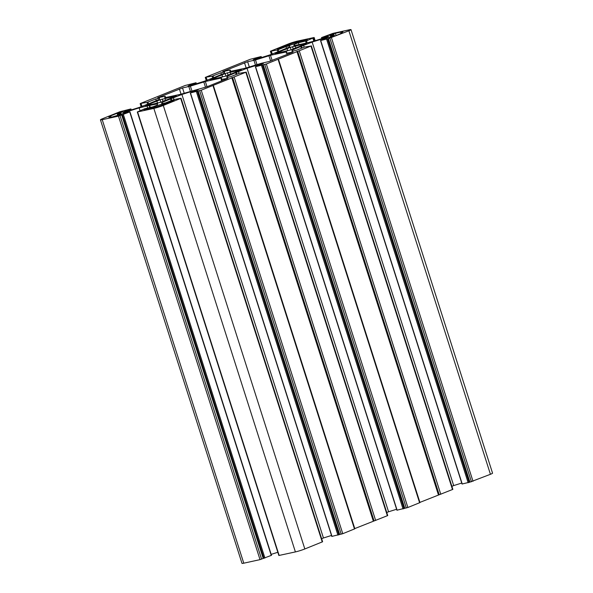 <?xml version="1.0" encoding="UTF-8"?>
<svg xmlns="http://www.w3.org/2000/svg" width="593" height="593" viewBox="0 0 593 593"><rect width="100%" height="100%" fill="white"/><g stroke="black" fill="none" stroke-linecap="round" stroke-linejoin="round"><path stroke-width="0.89" d="M286.753 51.836L270.475 55.305L255.509 59.937L247.644 61.739L222.79 71.553L230.299 70.063L229.825 71.471L230.425 71.412L246.102 67.995L261.076 63.362L268.933 61.553L293.083 52.125L286.286 53.229L286.753 51.836M221.76 79.373L221.159 79.432L221.634 78.024L221.033 78.076L205.356 81.5L190.39 86.133L182.525 87.934L157.671 97.749L165.173 96.266L164.706 97.667L165.306 97.615L180.984 94.191L206.957 86.771L227.957 78.32L221.76 79.373L222.167 80.648M302.764 44.393L301.348 44.883A11.682 0.971 -17.7 0 0 295.277 46.21L290.281 47.321L287.145 48.759A11.682 0.971 -17.7 0 0 280.637 51.376L275.137 53.481L280.356 52.214A11.682 0.971 -17.7 0 0 286.426 50.887L291.422 49.775L294.558 48.337A11.682 0.971 -17.7 0 0 301.066 45.72L306.566 43.615L302.764 44.393L302.993 45.12M301.57 45.579L301.348 44.883M295.818 47.892L295.277 46.21M287.79 50.776L287.145 48.759M280.889 52.162L280.637 51.376M279.511 52.51L279.266 51.754M222.027 74.955A11.682 0.971 -17.7 0 0 215.518 77.572L210.011 79.684L215.237 78.409A11.682 0.971 -17.7 0 0 221.3 77.09L226.296 75.971L229.432 74.54A11.682 0.971 -17.7 0 0 235.94 71.916L241.447 69.811L236.222 71.086A11.682 0.971 -17.7 0 0 230.158 72.405L227.364 72.835L221.523 74.985L222.027 74.955L222.671 76.971M215.518 77.572L215.77 78.358M214.147 77.957L214.384 78.706M145.389 105.613L150.111 104.613A11.682 0.971 -17.7 0 0 156.181 103.286L161.177 102.174L164.313 100.736A11.682 0.971 -17.7 0 0 170.821 98.119L176.321 96.007L171.103 97.282A11.682 0.971 -17.7 0 0 165.032 98.608L160.036 99.72L156.9 101.158A11.682 0.971 -17.7 0 0 150.392 103.775L145.448 105.813M110.624 117.399L121.847 114.16L117.533 114.99L119.163 114.338A6.427 0.534 -17.7 0 0 121.105 113.293A6.427 0.534 -17.7 0 0 119.467 113.448L117.948 113.774L118.244 114.708M117.777 115.761L117.533 114.99M286.375 45.179L277.176 49.026L287.968 45.654A6.427 0.534 -17.7 0 0 296.619 42.941L307.448 39.494L296.923 42.051A6.427 0.534 -17.7 0 0 288.272 44.764L286.375 45.179L286.619 45.95M299.228 42.073L298.961 41.236M297.137 42.733L296.923 42.051M288.517 45.528L288.272 44.764M340.745 33.645L340.649 33.334A6.427 0.534 -17.7 0 0 342.591 32.296A6.427 0.534 -17.7 0 0 340.953 32.445L342.984 31.629L335.393 33.282L329.612 35.328L333.926 34.505L332.295 35.157A6.427 0.534 -17.7 0 0 330.353 36.203A6.427 0.534 -17.7 0 0 331.998 36.047L333.511 35.713L328.789 37.759L334.408 36.195L342.546 32.919L340.649 33.334M341.168 33.119L340.953 32.445M334.459 36.173L333.926 34.505M152.497 108.26L154.536 107.437A6.427 0.534 -17.7 0 0 163.186 104.724L174.29 100.469L163.49 103.834A6.427 0.534 -17.7 0 0 154.84 106.547L144.017 110.001L152.497 108.26M165.247 104.249L165.01 103.508M328.381 38.619L320.524 40.554L328.47 37.329L324.616 38.167L312.148 42.073L301.481 46.232L292.327 50.049L291.897 51.332L295.744 50.494L304.424 47.084L310.962 46.046L266.346 63.992L255.398 66.75L263.344 63.525L259.497 64.363L247.022 68.277L236.355 72.428L227.208 76.245L226.771 77.527L230.618 76.69L239.298 73.28L245.836 72.25L201.227 90.195L190.279 92.953L198.225 89.721L194.371 90.566L181.903 94.472L171.236 98.623L162.082 102.448L161.652 103.731L165.499 102.893L174.179 99.483L181.065 98.253L163.29 105.45A7.005 0.586 162.3 0 1 153.854 108.415L137.309 111.988L144.914 108.652L153.068 106.784L157.197 105.124L157.634 103.842L149.214 105.532L139.155 107.874L126.687 111.788L122.558 113.448L129.949 111.855L118.481 116.132L102.233 119.675A7.005 0.586 162.3 0 1 100.447 119.845A7.005 0.586 162.3 0 1 102.567 118.704L119.986 111.699L130.934 108.942L122.988 112.166L126.843 111.328L139.311 107.415L149.977 103.264L159.132 99.446L159.561 98.164L155.714 99.001L147.034 102.411L140.504 103.449L185.112 85.503L196.061 82.746L188.114 85.97L191.962 85.125L204.437 81.219L215.103 77.068L224.25 73.243L224.688 71.961L220.841 72.806L212.161 76.208L205.623 77.246L250.231 59.3L261.179 56.543L253.233 59.767L257.088 58.929L269.556 55.016L280.222 50.865L289.377 47.047L289.807 45.765L285.959 46.602L277.287 50.012L270.393 51.235L288.168 44.038A7.005 0.586 162.3 0 1 297.604 41.08L314.149 37.507L306.544 40.835L298.39 42.711L294.261 44.371L293.824 45.654L302.252 43.964L312.303 41.621L324.771 37.707L328.9 36.047L321.725 37.522L332.977 33.364L349.225 29.813A7.005 0.586 162.3 0 1 351.012 29.65A7.005 0.586 162.3 0 1 348.892 30.784L328.381 38.619L469.923 482.124L462.221 483.97M351.012 29.65L492.553 473.155A7.005 0.586 162.3 0 1 490.433 474.296L469.923 482.124M324.616 38.167L324.816 38.797M312.148 42.073L453.689 485.585L451.881 486.312M461.747 483.058L453.689 485.585M303.646 45.498L304.172 47.151M301.481 46.232L302.03 47.959M300.829 46.632L301.34 48.241M292.327 50.049L292.683 51.161M311.31 45.861L452.852 489.366L419.903 502.39M296.908 51.421L438.442 494.925M278.428 59.085L419.963 502.597L407.888 507.497L397.095 510.165M263.255 64.815L404.797 508.327M259.497 64.363L259.697 64.993M247.022 68.277L388.563 511.781L386.755 512.508M396.621 509.254L388.563 511.781M238.527 71.694L239.053 73.347M236.355 72.428L236.911 74.162M235.703 72.828L236.222 74.436M227.208 76.245L227.564 77.357M246.191 72.057L387.733 515.562L354.777 528.585M231.781 77.624L373.323 521.128M213.302 85.288L354.844 528.793L342.769 533.7L331.976 536.369M198.136 91.018L339.678 534.523M194.371 90.566L194.571 91.196M181.903 94.472L323.444 537.984L321.636 538.711M331.502 535.457L323.444 537.984M173.401 97.897L173.927 99.542M171.236 98.623L171.785 100.358M170.584 99.031L171.095 100.64M162.082 102.448L162.438 103.56M181.065 98.253L322.607 541.765L304.832 548.962A7.005 0.586 162.3 0 1 295.396 551.92L278.851 555.493L137.309 111.988M149.71 105.569L150.296 107.392M149.214 105.532L149.836 107.489M147.079 106.147L147.664 107.963M139.155 107.874L140.037 110.617M126.687 111.788L126.909 112.492M277.828 552.283L271.171 554.366M271.312 555.382L260.023 559.636L243.775 563.187A7.005 0.586 162.3 0 1 241.988 563.35L100.447 119.845M121.684 114.983L263.225 558.487M230.158 72.405L230.692 74.088M236.222 71.086L236.444 71.783M237.637 70.589L237.867 71.316M149.258 104.909L149.021 104.153M150.644 104.553L150.392 103.775M157.545 103.175L156.9 101.158M165.573 100.291L165.032 98.608M171.325 97.978L171.103 97.282M172.748 97.511L172.511 96.792M111.173 117.281L110.809 116.161A6.427 0.534 -17.7 0 0 108.867 117.199A6.427 0.534 -17.7 0 0 110.513 117.051M117.948 113.774L122.669 111.736L117.051 113.3L108.912 116.569L110.809 116.161M333.748 36.447L333.511 35.713M153.424 107.889L153.209 107.207M155.714 99.001L156.226 100.61M220.841 72.806L221.352 74.414M285.959 46.602L286.471 48.211M298.39 42.711L298.968 44.527M294.261 44.371L294.617 45.483M286.441 52.762L286.16 51.88M272.15 60.545L270.475 55.305M270.638 61.086L268.925 55.727M257.006 64.637L255.509 59.937M255.479 65.111L253.96 60.36M249.342 67.039L247.644 61.739M246.177 67.98L244.501 62.725M230.299 70.063L230.707 71.353L230.299 70.078M221.626 80.87L221.167 79.44L221.619 80.87M221.315 78.965L221.033 78.076M207.024 86.741L205.356 81.5M205.512 87.282L203.799 81.93M191.887 90.833L190.39 86.133M190.353 91.315L188.833 86.556M184.215 93.234L182.525 87.934M181.058 94.176L179.382 88.92M293.253 49.034L292.49 46.632M291.104 49.894L290.281 47.321M227.364 72.835L228.127 75.237M225.162 73.525L225.985 76.089M119.682 114.123L119.467 113.448M306.67 39.946L306.551 39.575M336.105 35.513L335.393 33.282M332.547 35.928L332.295 35.157M168.909 102.774L168.671 102.033M331.472 37.796L473.014 481.301M348.892 30.784L490.433 474.296M329.901 38.286L471.442 481.798M327.566 38.945L469.107 482.45M326.624 39.242L468.166 482.746M320.702 40.532L462.243 484.044M310.962 46.046L452.496 489.551M299.235 50.761L440.777 494.273M297.664 51.257L439.205 494.762M278.073 59.278L419.614 502.782M266.346 63.992L407.888 507.497M264.774 64.489L406.316 507.993M262.447 65.148L403.989 508.653M261.498 65.445L403.04 508.95M255.583 66.735L397.117 510.239M245.836 72.25L387.377 515.754M234.116 76.964L375.658 520.469M232.538 77.453L374.079 520.965M212.946 85.474L354.488 528.986M201.227 90.195L342.769 533.7M199.656 90.685L341.197 534.189M197.321 91.344L338.862 534.849M196.379 91.641L337.921 535.145M190.457 92.931L331.998 536.443M180.709 98.445L322.251 541.95M163.29 105.45L304.832 548.962M153.854 108.415L295.396 551.92M137.613 111.958L279.147 555.463M129.734 111.966L271.275 555.478M123.388 114.523L264.923 558.028M122.44 114.82L263.981 558.324M120.053 115.642L261.595 559.147M118.481 116.132L260.023 559.636M243.775 563.187L102.233 119.675M287.286 54.452L286.879 53.177M165.173 96.274L165.58 97.556L165.173 96.266M160.859 102.292L160.036 99.72M163.008 101.433L162.237 99.031M117.584 114.968L117.051 113.3M278.369 48.871L278.236 48.456M329.982 37.604L329.849 37.189M163.49 103.834L163.735 104.605M150.059 108.793L149.792 107.948M155.084 107.311L154.84 106.547M130.727 109.053L131.031 110.016M147.983 102.115L148.509 103.76M147.034 102.411L147.575 104.094M141.119 103.701L141.964 106.355M140.445 103.605L141.393 106.577M195.846 82.857L196.15 83.813M213.102 75.911L213.628 77.564M212.161 76.208L212.694 77.891M206.238 77.505L207.083 80.151M205.571 77.409L206.52 80.381M260.972 56.661L261.276 57.617M278.228 49.716L278.754 51.361M277.287 50.012L277.82 51.695M271.364 51.302L272.209 53.956M270.69 51.213L271.638 54.178M313.793 37.7L314.794 40.835M312.889 38.286L313.808 41.147M306.544 40.835L307.152 42.74M305.603 41.132L306.181 42.955M321.695 37.618L321.999 38.582M462.066 484.058L320.524 40.554M396.939 510.254L255.398 66.75M331.821 536.457L190.279 92.953M271.49 555.359L129.949 111.855M131.253 109.942L130.934 108.942M141.801 106.414L140.941 103.716M141.119 106.688L140.148 103.634M196.379 83.746L196.061 82.746M206.92 80.218L206.06 77.52M206.245 80.492L205.267 77.438M261.498 57.543L261.179 56.543M272.046 54.015L271.186 51.317M271.364 54.289L270.393 51.235M315.172 40.717L314.149 37.507M314.031 41.08L313.104 38.167M321.829 38.634L321.51 37.641"/></g></svg>
